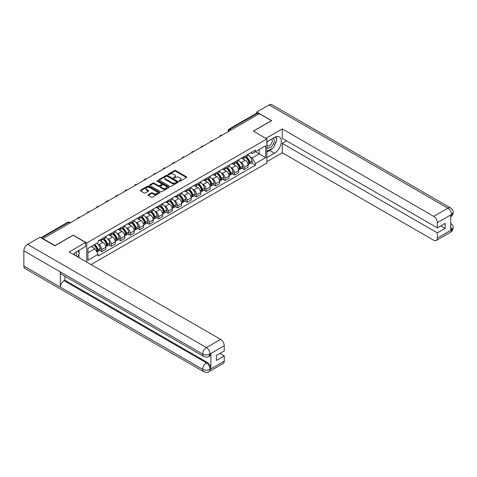 <?xml version="1.0" encoding="UTF-8"?>
<svg xmlns="http://www.w3.org/2000/svg" width="477" height="477" viewBox="0 0 477 477"><rect width="100%" height="100%" fill="white"/><g stroke="black" fill="none" stroke-linecap="round" stroke-linejoin="round"><path stroke-width="0.72" d="M179.257 181.141A0.59 0.34 0 0 0 180.091 181.141L186.435 177.48A0.847 0.489 0 0 0 186.68 177.134A0.847 0.489 0 0 0 186.435 176.788L175.691 170.587A0.847 0.489 0 0 0 174.493 170.587L168.154 174.248A0.59 0.34 0 0 0 168.989 174.731L169.806 174.26A2.701 1.562 0 0 1 173.628 174.26L174.522 174.773A2.701 1.562 0 0 1 175.315 175.876A2.701 1.562 0 0 1 174.522 176.979L173.706 177.456A0.59 0.34 0 0 0 174.54 177.939L175.357 177.462A2.701 1.562 0 0 1 179.179 177.462L180.073 177.981A2.701 1.562 0 0 1 180.866 179.084A2.701 1.562 0 0 1 180.073 180.187L179.257 180.658A0.59 0.34 0 0 0 179.257 181.141L179.257 180.658M148.287 194.646A0.847 0.489 0 0 0 148.043 194.986A0.847 0.489 0 0 0 148.287 195.332L151.304 197.073A0.847 0.489 0 0 0 152.497 197.073L159.539 193.006A0.847 0.489 0 0 0 159.789 192.66A0.847 0.489 0 0 0 159.539 192.314L148.794 186.113A0.847 0.489 0 0 0 147.602 186.113L140.56 190.18A0.847 0.489 0 0 0 140.31 190.526A0.847 0.489 0 0 0 140.56 190.872L144.197 192.97A0.847 0.489 0 0 0 145.39 192.97L148.407 191.229A0.847 0.489 0 0 0 148.657 190.889A0.847 0.489 0 0 0 148.407 190.544L146.6 189.5A2.26 1.306 0 0 1 145.938 188.576A2.26 1.306 0 0 1 147.333 187.372A2.26 1.306 0 0 1 149.796 187.658L156.867 191.742A2.26 1.306 0 0 1 157.529 192.66A2.26 1.306 0 0 1 156.134 193.865A2.26 1.306 0 0 1 153.677 193.584L152.497 192.905A0.847 0.489 0 0 0 151.304 192.905L148.287 194.646L148.287 195.332L151.304 193.602L151.304 192.905M86.736 242.966L73.172 235.137L55.052 245.595L42.948 238.613L259.333 113.681L271.437 120.669L253.311 131.133L266.876 138.962L86.736 242.966L86.736 262.1M169.866 186.352A0.847 0.489 0 0 0 171.064 186.352L178.106 182.286A0.847 0.489 0 0 0 178.356 181.946A0.847 0.489 0 0 0 178.106 181.6L167.361 175.393A0.847 0.489 0 0 0 166.169 175.393L159.121 179.459A0.847 0.489 0 0 0 158.877 179.805A0.847 0.489 0 0 0 159.121 180.151L169.866 186.352M157.297 181.272A0.59 0.34 0 0 1 157.899 181.355L157.899 180.652L168.822 186.96A0.847 0.489 0 0 1 169.073 187.3A0.847 0.489 0 0 1 168.822 187.646L161.781 191.712A0.847 0.489 0 0 1 160.588 191.712L149.838 185.511L152.855 183.782L152.855 183.079L149.838 184.82A0.847 0.489 0 0 0 149.593 185.165A0.847 0.489 0 0 0 149.838 185.511L149.838 184.82M152.855 183.782A0.847 0.489 0 0 1 154.047 183.782L154.047 183.079A0.847 0.489 0 0 0 152.855 183.079M154.047 183.079L158.406 185.595A0.847 0.489 0 0 0 159.598 185.595L161.602 184.444A0.847 0.489 0 0 0 161.846 184.098A0.847 0.489 0 0 0 161.602 183.752L157.064 181.135A0.59 0.34 0 0 1 157.899 180.652M91.024 264.574L266.876 163.051L266.876 138.962M42.948 238.613L42.948 238.929M231.178 129.935L229.896 129.201A1.717 0.996 60 0 0 229.038 129.112L256.59 113.21A1.717 0.996 60 0 1 257.449 113.293L229.896 129.201A1.717 0.996 120 0 0 228.68 131.306L228.68 131.378M258.725 114.033L257.449 113.293M244.069 156.623A3.959 2.284 60 0 1 243.252 158.4L247.265 156.08A3.959 2.284 -120 0 0 248.082 154.304M240.259 161.971L241.273 162.556A3.959 2.284 60 0 1 244.069 167.403L248.082 165.084A3.959 2.284 -120 0 0 245.285 160.242L242.411 158.579M248.082 165.084L248.082 167.224L244.069 169.544L241.893 168.286M243.252 158.4A3.959 2.284 60 0 1 241.302 158.221M244.069 167.403L244.069 169.544M234.583 162.102A3.959 2.284 60 0 1 233.76 163.879L237.779 161.56A3.959 2.284 -120 0 0 238.595 159.783M232.406 173.765L234.583 175.023L238.595 172.704L238.595 170.563A3.959 2.284 -120 0 0 235.799 165.716L232.925 164.058M233.76 163.879A3.959 2.284 60 0 1 231.816 163.7M230.773 167.451L231.786 168.035A3.959 2.284 60 0 1 234.583 172.883L234.583 175.023M225.096 167.576A3.959 2.284 60 0 1 224.273 169.353L228.286 167.039A3.959 2.284 -120 0 0 229.109 165.263M222.92 179.245L225.096 180.497L229.109 178.183L229.109 176.043A3.959 2.284 -120 0 0 226.313 171.195L223.439 169.538M224.273 169.353A3.959 2.284 60 0 1 222.33 169.174M221.286 172.93L222.294 173.515A3.959 2.284 60 0 1 225.096 178.356L225.096 180.497M215.604 173.056A3.959 2.284 60 0 1 214.787 174.832L218.8 172.513A3.959 2.284 -120 0 0 219.623 170.736M213.428 184.718L215.604 185.976L219.623 183.657L219.623 181.516A3.959 2.284 -120 0 0 216.82 176.675L213.952 175.011M214.787 174.832A3.959 2.284 60 0 1 212.837 174.654M211.8 178.404L212.808 178.988A3.959 2.284 60 0 1 215.604 183.836L215.604 185.976M206.118 178.535A3.959 2.284 60 0 1 205.301 180.312L209.314 177.993A3.959 2.284 -120 0 0 210.13 176.216M203.941 190.198L206.118 191.456L210.13 189.136L210.13 186.996A3.959 2.284 -120 0 0 207.334 182.148L204.46 180.491M205.301 180.312A3.959 2.284 60 0 1 203.351 180.133M202.308 183.883L203.321 184.468A3.959 2.284 60 0 1 206.118 189.315L206.118 191.456M196.631 184.009A3.959 2.284 60 0 1 195.814 185.786L199.827 183.472A3.959 2.284 -120 0 0 200.644 181.695M194.455 195.677L196.631 196.929L200.644 194.616L200.644 192.475A3.959 2.284 -120 0 0 197.848 187.628L194.974 185.97M195.814 185.786A3.959 2.284 60 0 1 193.865 185.607M192.821 189.363L193.835 189.947A3.959 2.284 60 0 1 196.631 194.789L196.631 196.929M187.145 189.488A3.959 2.284 60 0 1 186.322 191.265L190.341 188.946A3.959 2.284 -120 0 0 191.158 187.169M184.969 201.151L187.145 202.409L191.158 200.09L191.158 197.949A3.959 2.284 -120 0 0 188.361 193.107L185.487 191.444M186.322 191.265A3.959 2.284 60 0 1 184.378 191.086M183.335 194.837L184.349 195.421A3.959 2.284 60 0 1 187.145 200.268L187.145 202.409M177.659 194.968A3.959 2.284 60 0 1 176.836 196.745L180.849 194.425A3.959 2.284 -120 0 0 181.671 192.648M175.482 206.63L177.659 207.889L181.671 205.569L181.671 203.429A3.959 2.284 -120 0 0 178.875 198.581L176.001 196.923M176.836 196.745A3.959 2.284 60 0 1 174.892 196.566M173.849 200.316L174.856 200.9A3.959 2.284 60 0 1 177.659 205.748L177.659 207.889M168.166 200.441A3.959 2.284 60 0 1 167.349 202.218L171.362 199.905A3.959 2.284 -120 0 0 172.185 198.128M165.99 212.11L168.166 213.362L172.185 211.049L172.185 208.908A3.959 2.284 -120 0 0 169.383 204.061L166.515 202.403M167.349 202.218A3.959 2.284 60 0 1 165.4 202.039M164.362 205.796L165.37 206.38A3.959 2.284 60 0 1 168.166 211.222L168.166 213.362M158.68 205.921A3.959 2.284 60 0 1 157.863 207.698L161.876 205.378A3.959 2.284 -120 0 0 162.693 203.601M156.504 217.584L158.68 218.842L162.699 216.522L162.699 214.382A3.959 2.284 -120 0 0 159.896 209.54L157.022 207.877M157.863 207.698A3.959 2.284 60 0 1 155.913 207.519M154.87 211.269L155.884 211.854A3.959 2.284 60 0 1 158.68 216.701L158.68 218.842M149.194 211.4A3.959 2.284 60 0 1 148.377 213.177L152.39 210.858A3.959 2.284 -120 0 0 153.206 209.081M147.017 223.063L149.194 224.321L153.206 222.002L153.206 219.861A3.959 2.284 -120 0 0 150.41 215.014L147.536 213.356M148.377 213.177A3.959 2.284 60 0 1 146.427 212.998M145.384 216.749L146.397 217.333A3.959 2.284 60 0 1 149.194 222.181L149.194 224.321M139.707 216.874A3.959 2.284 60 0 1 138.885 218.651L142.903 216.337A3.959 2.284 -120 0 0 143.72 214.561M137.531 228.543L139.707 229.795L143.72 227.481L143.72 225.341A3.959 2.284 -120 0 0 140.924 220.493L138.05 218.836M138.885 218.651A3.959 2.284 60 0 1 136.941 218.472M135.897 222.228L136.911 222.813A3.959 2.284 60 0 1 139.707 227.654L139.707 229.795M130.221 222.354A3.959 2.284 60 0 1 129.398 224.13L133.411 221.811A3.959 2.284 -120 0 0 134.234 220.034M128.045 234.016L130.221 235.274L134.234 232.955L134.234 230.814A3.959 2.284 -120 0 0 131.437 225.973L128.563 224.309M129.398 224.13A3.959 2.284 60 0 1 127.454 223.951M126.411 227.702L127.425 228.286A3.959 2.284 60 0 1 130.221 233.134L130.221 235.274M120.735 227.833A3.959 2.284 60 0 1 119.912 229.61L123.925 227.29A3.959 2.284 -120 0 0 124.747 225.514M118.552 239.496L120.735 240.754L124.747 238.434L124.747 236.294A3.959 2.284 -120 0 0 121.951 231.446L119.077 229.789M119.912 229.61A3.959 2.284 60 0 1 117.962 229.431M116.925 233.181L117.932 233.766A3.959 2.284 60 0 1 120.735 238.613L120.735 240.754M111.242 233.307A3.959 2.284 60 0 1 110.425 235.083L114.438 232.77A3.959 2.284 -120 0 0 115.261 230.993M109.066 244.975L111.242 246.227L115.261 243.914L115.261 241.773A3.959 2.284 -120 0 0 112.459 236.926L109.585 235.268M110.425 235.083A3.959 2.284 60 0 1 108.476 234.905M107.432 238.661L108.446 239.245A3.959 2.284 60 0 1 111.242 244.087L111.242 246.227M101.756 238.786A3.959 2.284 60 0 1 100.939 240.563L104.952 238.244A3.959 2.284 -120 0 0 105.769 236.467M99.58 250.449L101.756 251.707L105.769 249.388L105.769 247.247A3.959 2.284 -120 0 0 102.972 242.405L100.098 240.742M100.939 240.563A3.959 2.284 60 0 1 98.989 240.384M97.946 244.135L98.96 244.719A3.959 2.284 60 0 1 101.756 249.566L101.756 251.707M250.789 152.741L252.22 153.57L265.659 145.807L259.214 149.528L259.214 153.886L252.22 157.923L249.745 156.498M87.953 252.762L94.947 248.726L98.167 254.307L87.953 260.203L87.953 248.41L98.167 242.507L98.167 240.855L255.439 150.058L255.439 151.71L265.659 157.607L255.439 163.504L252.22 157.923M265.659 145.807L265.659 157.607M98.167 254.307L98.167 255.958L255.439 165.155L255.439 163.504M94.947 248.726L91.173 246.543M251.379 162.812L255.439 165.155M179.489 181.224L180.073 180.89A2.701 1.562 0 0 0 180.866 179.787L180.866 179.084M175.315 175.876L175.315 176.579A2.701 1.562 0 0 1 174.522 177.682L173.938 178.022M186.424 177.486L175.691 171.291A0.847 0.489 0 0 0 174.493 171.291L168.387 174.815M178.094 182.292L167.361 176.096A0.847 0.489 0 0 0 166.169 176.096L159.133 180.157M176.615 182.184A0.59 0.34 0 0 0 176.615 181.701L167.183 176.257A0.59 0.34 0 0 0 166.348 176.257L165.483 176.758A2.701 1.562 0 0 0 164.69 177.861A2.701 1.562 0 0 0 165.483 178.964L171.929 182.685A2.701 1.562 0 0 0 175.751 182.685L176.615 182.184L176.615 182.888A0.59 0.34 0 0 0 176.788 182.643L176.788 181.946M164.69 177.861L164.69 178.559A2.701 1.562 0 0 0 165.483 179.662L165.483 178.964M176.615 182.888L175.751 183.389A2.701 1.562 0 0 1 171.929 183.389L165.483 179.662M154.047 183.782L158.406 186.298A0.847 0.489 0 0 0 159.598 186.298L161.602 185.142A0.847 0.489 0 0 0 161.846 184.802L161.846 184.098M157.899 181.355L168.81 187.652M162.925 188.206A2.26 1.306 0 0 0 165.388 188.493A2.26 1.306 0 0 0 166.783 187.282A2.26 1.306 0 0 0 166.121 186.364L163.629 184.927A0.847 0.489 0 0 0 162.436 184.927L160.433 186.078A0.847 0.489 0 0 0 160.189 186.424A0.847 0.489 0 0 0 160.433 186.769L162.925 188.206L162.925 188.91A2.26 1.306 0 0 0 165.388 189.19A2.26 1.306 0 0 0 166.783 187.986L166.783 187.282M160.189 186.424L160.189 187.127A0.847 0.489 0 0 0 160.433 187.473L160.433 186.769M162.925 188.91L160.433 187.473M157.529 192.66L157.529 193.364A2.26 1.306 0 0 1 156.134 194.568A2.26 1.306 0 0 1 153.677 194.288L152.497 193.602A0.847 0.489 0 0 0 151.304 193.602M145.938 188.576L145.938 189.28A2.26 1.306 0 0 0 146.6 190.204L146.6 189.5M148.395 191.235L146.6 190.204M159.539 192.314L159.539 193.006L148.794 186.817A0.847 0.489 0 0 0 147.602 186.817L140.566 190.878M245.56 157.064A5.42 3.13 60 0 1 245.589 157.082A5.42 3.13 60 0 1 249.155 161.941L249.185 162.055A1.055 0.608 60 0 1 249.018 162.884A1.055 0.608 60 0 1 248.994 162.895M245.327 157.201A6.535 3.774 60 0 1 248.916 162.591L248.952 162.705A2.17 1.252 60 0 1 248.606 164.41L248.064 164.726M248.976 163.933A2.17 1.252 -120 0 0 249.578 163.85A2.17 1.252 -120 0 0 249.924 162.144L249.888 162.031A6.535 3.774 -120 0 0 246.299 156.641M247.998 155.001A6.535 3.774 60 0 1 252.112 160.749L252.142 160.862A2.17 1.252 60 0 1 251.802 162.568L249.578 163.85M243.097 158.477A6.535 3.774 60 0 1 244.462 159.765M247.641 159.771L248.475 160.254M272.355 148.299A9.677 5.587 120 0 1 269.672 150.476L274.478 153.254A9.677 5.587 120 0 0 280.798 144.728A9.677 5.587 120 0 0 279.313 136.971A9.677 5.587 120 0 0 274.478 137.454L266.876 141.842M274.478 153.254L266.876 157.643M266.876 161.679L282.265 152.795L282.265 143.35L437.349 232.889L437.349 238.118L451.636 229.795L450.729 230.218L450.729 215.121L451.546 214.471L437.349 222.67A5.158 2.981 -120 0 0 433.7 216.349L447.897 208.151L269.094 104.922L256.721 112.065L271.622 120.669L253.406 131.181M286.582 140.858L282.265 143.35M440.873 225.865L445.19 228.358L445.19 223.373L437.349 227.899L282.265 138.366L282.265 128.921L433.7 216.349M265.874 138.384L282.265 128.921M282.265 152.795L433.7 240.229A5.158 2.981 -120 0 0 436.276 240.48A5.158 2.981 -120 0 0 437.349 238.118M269.094 104.922A5.289 3.053 -60 0 1 271.741 104.66L450.544 207.889A5.289 3.053 -60 0 0 447.897 208.151A5.158 2.981 60 0 1 451.546 214.471M256.721 113.156L256.721 112.065M437.349 227.899L437.349 222.67M445.19 228.358L437.349 232.889M274.275 145.765A9.677 5.587 120 0 0 276.356 140.399M276.517 138.664A9.677 5.587 120 0 0 276.272 136.69M269.672 150.476L266.876 152.091M450.729 226.611L451.546 229.747M450.544 223.164C452.619 225.031 453.49 226.521 453.15 227.636L451.641 229.795M450.544 207.889C452.619 209.737 453.484 211.245 453.15 212.402L451.641 214.525M203.751 356.444A5.289 3.053 -60 0 1 202.653 354.059C205.086 355.228 207.519 355.222 209.946 354.029L208.974 356.438C208.109 357.321 206.368 357.321 203.751 356.444L61.438 274.281A5.289 3.053 -60 0 1 60.34 271.896L23.85 250.83A5.289 3.053 -60 0 1 27.588 244.349L39.967 237.206L54.867 245.81L73.112 235.274L85.58 242.471L85.58 246.514L76.946 251.498A9.677 5.587 120 0 0 73.553 254.491M85.58 242.471L69.159 251.951L220.595 339.385A5.158 2.981 60 0 1 224.244 345.706L224.244 350.935L216.397 355.466L216.397 360.451L224.244 355.92L224.244 361.155A5.158 2.981 60 0 1 223.176 363.516L208.974 371.714A5.158 2.981 -120 0 0 210.041 369.353L224.244 361.155M78.741 257.485L80.774 258.659M78.949 257.359L78.949 254.116M78.949 252.667L78.949 250.336M208.974 371.714C208.151 372.591 206.41 372.591 203.751 371.72L24.947 268.491A5.289 3.053 -60 0 1 23.85 266.071L60.34 287.136A5.289 3.053 -60 0 1 64.079 280.691L206.392 362.854L207.215 362.383A5.158 2.981 60 0 1 210.864 368.703L210.864 353.606A5.158 2.981 60 0 1 209.797 355.967L208.974 356.438M23.85 250.83L23.85 266.071M27.588 244.349L206.392 347.584A5.289 3.053 -60 0 0 202.653 354.059L60.34 271.896L60.34 287.136L202.653 369.299C205.08 370.474 207.513 370.474 209.952 369.299L210.041 369.353M224.244 355.92L219.927 353.427M64.902 276.284L64.902 280.22L207.215 362.383M64.902 280.22L64.079 280.691M266.876 147.214A5.593 3.226 120 0 0 271.324 146.731A5.593 3.226 120 0 0 274.233 140.649A5.593 3.226 120 0 0 273.22 138.181M267.347 141.568A5.593 3.226 120 0 0 266.876 142.575M266.876 144.448A3.828 2.212 120 0 0 267.651 145.831A3.828 2.212 120 0 0 270.596 144.805A3.828 2.212 120 0 0 272.266 140.953A3.828 2.212 120 0 0 271.473 139.201A3.828 2.212 120 0 0 271.461 139.195M267.663 141.389A3.828 2.212 120 0 0 266.876 143.678M275.354 137.012L276.845 139.141L273.565 147.602L267.001 151.388M76.511 256.197A5.593 3.226 120 0 0 76.702 254.694A5.593 3.226 120 0 0 75.771 252.291M74.728 255.171A3.828 2.212 120 0 0 74.734 254.998A3.828 2.212 120 0 0 74.334 253.597M77.787 251.009L79.313 253.186L77.846 256.966M236.073 162.544A5.42 3.13 60 0 1 236.103 162.556A5.42 3.13 60 0 1 239.669 167.421L239.698 167.534A1.055 0.608 60 0 1 239.532 168.357A1.055 0.608 60 0 1 239.508 168.369M235.841 162.681A6.535 3.774 60 0 1 239.43 168.071L239.46 168.184A2.17 1.252 60 0 1 239.12 169.89L238.578 170.2M239.49 169.407A2.17 1.252 -120 0 0 240.092 169.329A2.17 1.252 -120 0 0 240.438 167.624L240.402 167.51A6.535 3.774 -120 0 0 236.813 162.114M238.512 160.481A6.535 3.774 60 0 1 242.62 166.229L242.656 166.342A2.17 1.252 60 0 1 242.31 168.047L240.092 169.329M233.611 163.951A6.535 3.774 60 0 1 234.976 165.239M238.154 165.251L238.983 165.734M226.587 168.017A5.42 3.13 60 0 1 226.617 168.035A5.42 3.13 60 0 1 230.182 172.895L230.212 173.008A1.055 0.608 60 0 1 230.045 173.837A1.055 0.608 60 0 1 230.021 173.849M226.348 168.154A6.535 3.774 60 0 1 229.944 173.55L229.974 173.664A2.17 1.252 60 0 1 229.634 175.369L229.091 175.679M230.003 174.886A2.17 1.252 -120 0 0 230.606 174.803A2.17 1.252 -120 0 0 230.946 173.097L230.916 172.99A6.535 3.774 -120 0 0 227.326 167.594M229.026 165.954A6.535 3.774 60 0 1 233.134 171.708L233.17 171.815A2.17 1.252 60 0 1 232.824 173.521L230.606 174.803M224.118 169.43A6.535 3.774 60 0 1 225.484 170.718M228.662 170.73L229.497 171.207M217.101 173.497A5.42 3.13 60 0 1 217.124 173.515A5.42 3.13 60 0 1 220.69 178.374L220.726 178.487A1.055 0.608 60 0 1 220.559 179.316A1.055 0.608 60 0 1 220.535 179.328M216.862 173.634A6.535 3.774 60 0 1 220.457 179.024L220.487 179.137A2.17 1.252 60 0 1 220.141 180.843L219.605 181.159M220.517 180.366A2.17 1.252 -120 0 0 221.119 180.282A2.17 1.252 -120 0 0 221.459 178.577L221.429 178.464A6.535 3.774 -120 0 0 217.834 173.073M219.539 171.434A6.535 3.774 60 0 1 223.647 177.182L223.677 177.295A2.17 1.252 60 0 1 223.337 179L221.119 180.282M214.632 174.91A6.535 3.774 60 0 1 215.998 176.198M219.176 176.204L220.01 176.687M207.614 178.976A5.42 3.13 60 0 1 207.638 178.988A5.42 3.13 60 0 1 211.204 183.854L211.239 183.967A1.055 0.608 60 0 1 211.072 184.79A1.055 0.608 60 0 1 211.049 184.802M207.376 179.113A6.535 3.774 60 0 1 210.965 184.504L211.001 184.617A2.17 1.252 60 0 1 210.655 186.322L210.118 186.632M211.031 185.839A2.17 1.252 -120 0 0 211.627 185.762A2.17 1.252 -120 0 0 211.973 184.056L211.943 183.943A6.535 3.774 -120 0 0 208.348 178.547M210.053 176.913A6.535 3.774 60 0 1 214.161 182.661L214.191 182.774A2.17 1.252 60 0 1 213.851 184.48L211.627 185.762M205.146 180.384A6.535 3.774 60 0 1 206.511 181.671M209.689 181.683L210.524 182.166M198.122 184.45A5.42 3.13 60 0 1 198.152 184.468A5.42 3.13 60 0 1 201.717 189.327L201.747 189.441A1.055 0.608 60 0 1 201.58 190.269A1.055 0.608 60 0 1 201.556 190.281M197.889 184.587A6.535 3.774 60 0 1 201.479 189.983L201.515 190.096A2.17 1.252 60 0 1 201.169 191.802L200.626 192.112M201.538 191.319A2.17 1.252 -120 0 0 202.141 191.235A2.17 1.252 -120 0 0 202.487 189.53L202.451 189.423A6.535 3.774 -120 0 0 198.861 184.027M200.561 182.387A6.535 3.774 60 0 1 204.675 188.141L204.705 188.248A2.17 1.252 60 0 1 204.365 189.953L202.141 191.235M195.659 185.863A6.535 3.774 60 0 1 197.025 187.151M200.203 187.163L201.038 187.64M188.636 189.929A5.42 3.13 60 0 1 188.665 189.947A5.42 3.13 60 0 1 192.231 194.807L192.261 194.92A1.055 0.608 60 0 1 192.094 195.749A1.055 0.608 60 0 1 192.07 195.761M188.403 190.067A6.535 3.774 60 0 1 191.992 195.457L192.022 195.57A2.17 1.252 60 0 1 191.682 197.275L191.14 197.591M192.052 196.798A2.17 1.252 -120 0 0 192.654 196.715A2.17 1.252 -120 0 0 193 195.01L192.964 194.896A6.535 3.774 -120 0 0 189.375 189.506M191.074 187.866A6.535 3.774 60 0 1 195.188 193.614L195.218 193.728A2.17 1.252 60 0 1 194.872 195.433L192.654 196.715M186.173 191.343A6.535 3.774 60 0 1 187.539 192.63M190.717 192.636L191.545 193.119M179.149 195.409A5.42 3.13 60 0 1 179.179 195.421A5.42 3.13 60 0 1 182.745 200.286L182.774 200.4A1.055 0.608 60 0 1 182.608 201.222A1.055 0.608 60 0 1 182.584 201.234M178.911 195.546A6.535 3.774 60 0 1 182.506 200.936L182.536 201.05A2.17 1.252 60 0 1 182.196 202.755L181.654 203.065M182.566 202.272A2.17 1.252 -120 0 0 183.168 202.194A2.17 1.252 -120 0 0 183.508 200.489L183.478 200.376A6.535 3.774 -120 0 0 179.889 194.98M181.588 193.346A6.535 3.774 60 0 1 185.696 199.094L185.732 199.207A2.17 1.252 60 0 1 185.386 200.912L183.168 202.194M176.681 196.816A6.535 3.774 60 0 1 178.046 198.104M181.224 198.116L182.059 198.599M169.663 200.883A5.42 3.13 60 0 1 169.687 200.9A5.42 3.13 60 0 1 173.252 205.76L173.288 205.873A1.055 0.608 60 0 1 173.121 206.702A1.055 0.608 60 0 1 173.097 206.714M169.424 201.02A6.535 3.774 60 0 1 173.02 206.416L173.05 206.529A2.17 1.252 60 0 1 172.704 208.234L172.167 208.544M173.079 207.751A2.17 1.252 -120 0 0 173.682 207.668A2.17 1.252 -120 0 0 174.022 205.963L173.992 205.855A6.535 3.774 -120 0 0 170.396 200.459M172.102 198.82A6.535 3.774 60 0 1 176.21 204.573L176.246 204.681A2.17 1.252 60 0 1 175.9 206.386L173.682 207.668M167.194 202.296A6.535 3.774 60 0 1 168.56 203.584M171.738 203.596L172.573 204.073M160.177 206.362A5.42 3.13 60 0 1 160.2 206.38A5.42 3.13 60 0 1 163.766 211.239L163.802 211.353A1.055 0.608 60 0 1 163.635 212.182A1.055 0.608 60 0 1 163.611 212.193M159.938 206.499A6.535 3.774 60 0 1 163.528 211.889L163.563 212.003A2.17 1.252 60 0 1 163.217 213.708L162.681 214.024M163.593 213.231A2.17 1.252 -120 0 0 164.189 213.147A2.17 1.252 -120 0 0 164.535 211.442L164.505 211.329A6.535 3.774 -120 0 0 160.91 205.939M162.615 204.299A6.535 3.774 60 0 1 166.723 210.047L166.753 210.16A2.17 1.252 60 0 1 166.413 211.866L164.189 213.147M157.708 207.775A6.535 3.774 60 0 1 159.074 209.063M162.252 209.069L163.086 209.552M150.69 211.842A5.42 3.13 60 0 1 150.714 211.854A5.42 3.13 60 0 1 154.28 216.719L154.309 216.832A1.055 0.608 60 0 1 154.149 217.655A1.055 0.608 60 0 1 154.125 217.667M150.452 211.979A6.535 3.774 60 0 1 154.041 217.369L154.077 217.482A2.17 1.252 60 0 1 153.731 219.187L153.195 219.498M154.101 218.704A2.17 1.252 -120 0 0 154.703 218.627A2.17 1.252 -120 0 0 155.049 216.922L155.013 216.808A6.535 3.774 -120 0 0 151.424 211.412M153.129 209.779A6.535 3.774 60 0 1 157.237 215.526L157.267 215.64A2.17 1.252 60 0 1 156.927 217.345L154.703 218.627M148.222 213.249A6.535 3.774 60 0 1 149.587 214.537M152.765 214.549L153.6 215.032M141.198 217.315A5.42 3.13 60 0 1 141.228 217.333A5.42 3.13 60 0 1 144.793 222.193L144.823 222.306A1.055 0.608 60 0 1 144.656 223.135A1.055 0.608 60 0 1 144.632 223.147M140.965 217.452A6.535 3.774 60 0 1 144.555 222.848L144.585 222.962A2.17 1.252 60 0 1 144.245 224.667L143.702 224.977M144.614 224.184A2.17 1.252 -120 0 0 145.217 224.101A2.17 1.252 -120 0 0 145.563 222.395L145.527 222.288A6.535 3.774 -120 0 0 141.937 216.892M143.637 215.252A6.535 3.774 60 0 1 147.751 221.006L147.781 221.113A2.17 1.252 60 0 1 147.435 222.819L145.217 224.101M138.735 218.728A6.535 3.774 60 0 1 140.101 220.016M143.279 220.028L144.108 220.505M131.712 222.795A5.42 3.13 60 0 1 131.741 222.813A5.42 3.13 60 0 1 135.307 227.672L135.337 227.785A1.055 0.608 60 0 1 135.17 228.614A1.055 0.608 60 0 1 135.146 228.626M131.473 222.932A6.535 3.774 60 0 1 135.069 228.322L135.098 228.435A2.17 1.252 60 0 1 134.758 230.141L134.216 230.457M135.128 229.664A2.17 1.252 -120 0 0 135.73 229.58A2.17 1.252 -120 0 0 136.07 227.875L136.04 227.762A6.535 3.774 -120 0 0 132.451 222.371M134.15 220.732A6.535 3.774 60 0 1 138.258 226.48L138.294 226.593A2.17 1.252 60 0 1 137.948 228.298L135.73 229.58M129.243 224.208A6.535 3.774 60 0 1 130.609 225.496M133.787 225.502L134.621 225.985M122.225 228.274A5.42 3.13 60 0 1 122.255 228.286A5.42 3.13 60 0 1 125.815 233.152L125.85 233.265A1.055 0.608 60 0 1 125.684 234.088A1.055 0.608 60 0 1 125.66 234.1M121.987 228.411A6.535 3.774 60 0 1 125.582 233.802L125.612 233.915A2.17 1.252 60 0 1 125.266 235.62L124.73 235.93M125.642 235.137A2.17 1.252 -120 0 0 126.244 235.06A2.17 1.252 -120 0 0 126.584 233.354L126.554 233.241A6.535 3.774 -120 0 0 122.959 227.845M124.664 226.211A6.535 3.774 60 0 1 128.772 231.959L128.808 232.072A2.17 1.252 60 0 1 128.462 233.778L126.244 235.06M119.757 229.681A6.535 3.774 60 0 1 121.122 230.969M124.3 230.981L125.135 231.464M112.739 233.748A5.42 3.13 60 0 1 112.763 233.766A5.42 3.13 60 0 1 116.328 238.625L116.364 238.738A1.055 0.608 60 0 1 116.197 239.567A1.055 0.608 60 0 1 116.173 239.579M112.5 233.885A6.535 3.774 60 0 1 116.09 239.281L116.126 239.394A2.17 1.252 60 0 1 115.78 241.1L115.243 241.41M116.155 240.617A2.17 1.252 -120 0 0 116.752 240.533A2.17 1.252 -120 0 0 117.098 238.828L117.068 238.721A6.535 3.774 -120 0 0 113.472 233.325M115.178 231.685A6.535 3.774 60 0 1 119.286 237.439L119.316 237.546A2.17 1.252 60 0 1 118.976 239.251L116.752 240.533M110.27 235.161A6.535 3.774 60 0 1 111.636 236.449M114.814 236.461L115.649 236.938M103.253 239.227A5.42 3.13 60 0 1 103.276 239.245A5.42 3.13 60 0 1 106.842 244.105L106.872 244.218A1.055 0.608 60 0 1 106.711 245.047A1.055 0.608 60 0 1 106.687 245.059M103.014 239.365A6.535 3.774 60 0 1 106.604 244.755L106.639 244.868A2.17 1.252 60 0 1 106.293 246.573L105.757 246.889M106.663 246.096A2.17 1.252 -120 0 0 107.265 246.013A2.17 1.252 -120 0 0 107.611 244.307L107.575 244.194A6.535 3.774 -120 0 0 103.986 238.804M105.691 237.164A6.535 3.774 60 0 1 109.799 242.912L109.829 243.026A2.17 1.252 60 0 1 109.489 244.731L107.265 246.013M100.784 240.641A6.535 3.774 60 0 1 102.15 241.928M105.328 241.934L106.162 242.417M94.052 244.886A5.42 3.13 60 0 1 97.356 249.584L97.386 249.698A1.055 0.608 60 0 1 97.219 250.52A1.055 0.608 60 0 1 97.195 250.532M93.778 245.041A6.535 3.774 60 0 1 97.117 250.234L97.147 250.347A2.17 1.252 60 0 1 96.849 252.023M97.177 251.57A2.17 1.252 -120 0 0 97.779 251.492A2.17 1.252 -120 0 0 98.125 249.787L98.089 249.674A6.535 3.774 -120 0 0 94.75 244.48M96.974 243.198A6.535 3.774 60 0 1 100.313 248.392L100.343 248.505A2.17 1.252 60 0 1 99.997 250.21L97.779 251.492M91.56 246.323A6.535 3.774 60 0 1 92.663 247.402M95.841 247.414L96.67 247.897M228.745 131.342L228.68 131.306A1.717 0.996 0 0 1 228.179 130.603L228.179 131.67M111.242 244.087L115.261 241.773M120.735 238.613L124.747 236.294M130.221 233.134L134.234 230.814M139.707 227.654L143.72 225.341M149.194 222.181L153.206 219.861M158.68 216.701L162.699 214.382M168.166 211.222L172.185 208.908M177.659 205.748L181.671 203.429M187.145 200.268L191.158 197.949M196.631 194.789L200.644 192.475M206.118 189.315L210.13 186.996M215.604 183.836L219.623 181.516M225.096 178.356L229.109 176.043M234.583 172.883L238.595 170.563M101.756 249.566L105.769 247.247M98.96 244.719L102.972 242.405M108.446 239.245L112.459 236.926M117.932 233.766L121.951 231.446M127.425 228.286L131.437 225.973M136.911 222.813L140.924 220.493M146.397 217.333L150.41 215.014M155.884 211.854L159.896 209.54M165.37 206.38L169.383 204.061M174.856 200.9L178.875 198.581M184.349 195.421L188.361 193.107M193.835 189.947L197.848 187.628M203.321 184.468L207.334 182.148M212.808 178.988L216.82 176.675M222.294 173.515L226.313 171.195M231.786 168.035L235.799 165.716M241.273 162.556L245.285 160.242M222.008 135.23A1.717 0.996 120 0 0 221.25 135.671M212.521 140.709A1.717 0.996 120 0 0 211.758 141.144M203.035 146.189A1.717 0.996 120 0 0 202.272 146.624M193.543 151.662A1.717 0.996 120 0 0 192.786 152.103M184.056 157.142A1.717 0.996 120 0 0 183.299 157.577M174.57 162.621A1.717 0.996 120 0 0 173.813 163.056M165.084 168.095A1.717 0.996 120 0 0 164.321 168.536M155.597 173.574A1.717 0.996 120 0 0 154.834 174.01M146.105 179.054A1.717 0.996 120 0 0 145.348 179.489M136.619 184.527A1.717 0.996 120 0 0 135.862 184.969M127.132 190.007A1.717 0.996 120 0 0 126.375 190.442M117.646 195.487A1.717 0.996 120 0 0 116.883 195.922M108.16 200.96A1.717 0.996 120 0 0 107.397 201.401M98.667 206.44A1.717 0.996 120 0 0 97.91 206.875M89.181 211.919A1.717 0.996 120 0 0 88.424 212.354M79.695 217.393A1.717 0.996 120 0 0 78.938 217.834M69.886 223.057L68.61 222.318L41.398 238.029M70.393 222.765L69.469 222.234A1.717 0.996 120 0 0 68.61 222.318A1.717 0.996 60 0 0 67.752 222.234L40.891 237.743M180.073 180.89L180.073 180.187M173.706 177.939L173.706 177.456M174.522 177.682L174.522 176.979M168.154 174.731L168.154 174.248M174.493 171.291L174.493 170.587M175.691 171.291L175.691 170.587M186.435 177.48L186.435 176.788M159.121 180.151L159.121 179.459M166.169 176.096L166.169 175.393M167.361 176.096L167.361 175.393M178.106 182.286L178.106 181.6M171.929 183.389L171.929 182.685M175.751 183.389L175.751 182.685M158.406 186.298L158.406 185.595M159.598 186.298L159.598 185.595M161.602 185.142L161.602 184.444M168.822 187.646L168.822 186.96M152.497 193.602L152.497 192.905M153.677 194.288L153.677 193.584M148.407 191.229L148.407 190.544M140.56 190.872L140.56 190.18M147.602 186.817L147.602 186.113M148.794 186.817L148.794 186.113M247.76 163.39L248.952 162.705M249.924 162.144L252.142 160.862M249.888 162.031L252.112 160.749M247.718 163.283L249.238 162.401M453.15 227.654C453.09 229.681 452.202 231.22 450.479 232.281A5.158 2.981 -120 0 0 451.546 229.92M450.729 216.832L451.546 214.644M210.864 368.703L209.958 369.299M224.244 345.706L209.952 354.029M210.041 354.077L210.864 353.606M210.041 353.904A5.158 2.981 60 0 0 206.392 347.584L220.595 339.385M203.751 371.72A5.289 3.053 -60 0 1 202.653 369.299A5.289 3.053 -60 0 1 206.392 362.854C208.592 364.327 209.808 366.437 210.041 369.174M238.273 168.87L239.46 168.184M240.438 167.624L242.656 166.342M240.402 167.51L242.62 166.229M239.43 168.065L239.752 167.874M238.232 168.763L239.43 168.071M228.787 174.349L229.974 173.664M230.946 173.097L233.17 171.815M230.916 172.99L233.134 171.708M228.745 174.242L230.266 173.354M219.301 179.823L220.487 179.137M221.459 178.577L223.677 177.295M221.429 178.464L223.647 177.182M219.259 179.716L220.773 178.833M209.808 185.303L211.001 184.617M211.973 184.056L214.191 182.774M211.943 183.943L214.161 182.661M209.773 185.195L211.287 184.307M200.322 190.782L201.515 190.096M202.487 189.53L204.705 188.248M202.451 189.423L204.675 188.141M201.479 189.971L201.801 189.786M200.28 190.675L201.479 189.983M190.836 196.256L192.022 195.57M193 195.01L195.218 193.728M192.964 194.896L195.188 193.614M190.794 196.148L192.314 195.266M181.349 201.735L182.536 201.05M183.508 200.489L185.732 199.207M183.478 200.376L185.696 199.094M181.308 201.628L182.828 200.739M171.863 207.215L173.05 206.529M174.022 205.963L176.246 204.681M173.992 205.855L176.21 204.573M173.014 206.404L173.336 206.219M171.821 207.107L173.02 206.416M162.371 212.688L163.563 212.003M164.535 211.442L166.753 210.16M164.505 211.329L166.723 210.047M162.335 212.581L163.85 211.699M152.884 218.168L154.077 217.482M155.049 216.922L157.267 215.64M155.013 216.808L157.237 215.526M152.843 218.061L154.363 217.172M143.398 223.647L144.585 222.962M145.563 222.395L147.781 221.113M145.527 222.288L147.751 221.006M143.356 223.54L144.877 222.652M133.912 229.121L135.098 228.435M136.07 227.875L138.294 226.593M136.04 227.762L138.258 226.48M135.063 228.316L135.39 228.131M133.87 229.014L135.069 228.322M124.425 234.601L125.612 233.915M126.584 233.354L128.808 232.072M126.554 233.241L128.772 231.959M124.384 234.493L125.904 233.605M114.933 240.08L116.126 239.394M117.098 238.828L119.316 237.546M117.068 238.721L119.286 237.439M114.897 239.973L116.412 239.084M105.447 245.554L106.639 244.868M107.611 244.307L109.829 243.026M107.575 244.194L109.799 242.912M105.411 245.446L106.926 244.564M96.199 250.896L97.147 250.347M98.125 249.787L100.343 248.505M98.089 249.674L100.313 248.392M97.117 250.228L97.439 250.037M96.145 250.801L97.117 250.234M222.151 135.146A1.717 1.717 0 0 0 219.945 136.422M212.664 140.626A1.717 1.717 0 0 0 210.458 141.896M203.178 146.099A1.717 1.717 0 0 0 200.972 147.375M193.692 151.579A1.717 1.717 0 0 0 191.486 152.855M184.205 157.058A1.717 1.717 0 0 0 181.999 158.328M174.713 162.532A1.717 1.717 0 0 0 172.507 163.808M165.227 168.011A1.717 1.717 0 0 0 163.021 169.287M155.74 173.491A1.717 1.717 0 0 0 153.534 174.761M146.254 178.964A1.717 1.717 0 0 0 144.048 180.24M136.768 184.444A1.717 1.717 0 0 0 134.562 185.72M127.281 189.924A1.717 1.717 0 0 0 125.069 191.194M117.789 195.397A1.717 1.717 0 0 0 115.583 196.673M108.303 200.877A1.717 1.717 0 0 0 106.097 202.153M98.817 206.356A1.717 1.717 0 0 0 96.61 207.626M89.33 211.83A1.717 1.717 0 0 0 87.124 213.106M79.844 217.309A1.717 1.717 0 0 0 77.632 218.585M69.469 222.234A1.717 1.717 0 0 0 67.752 222.234M229.038 129.112A1.717 1.717 0 0 0 228.179 130.603M436.276 240.48L450.479 232.281M453.15 212.42C453.078 214.423 452.19 215.956 450.479 217.011"/></g></svg>
